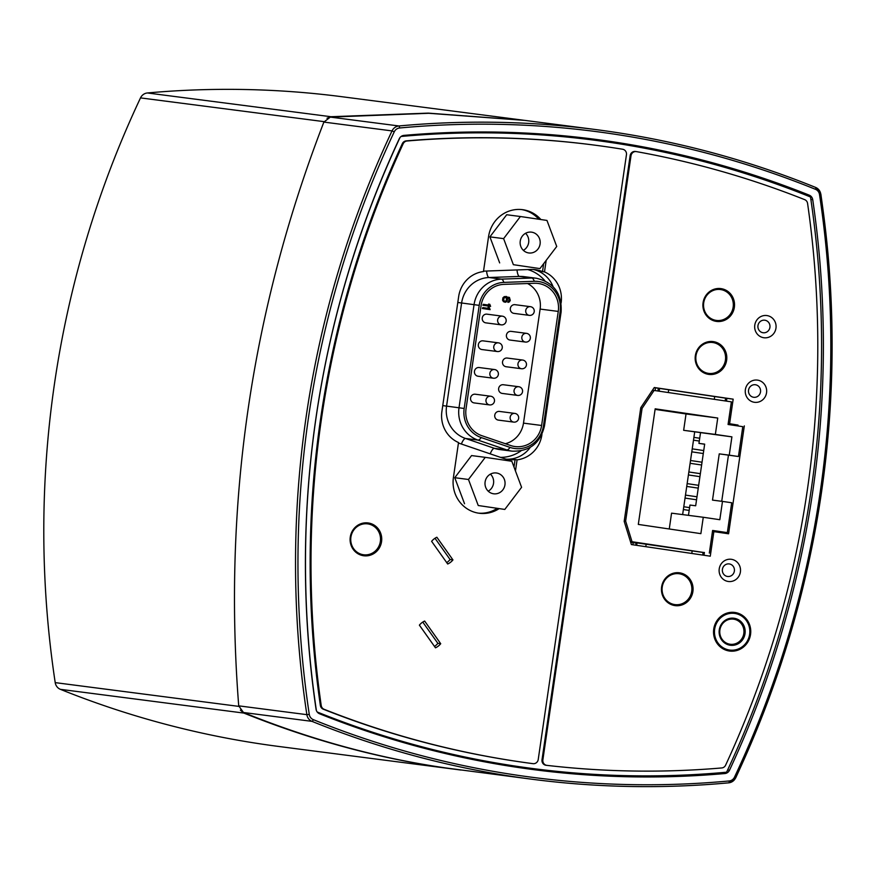 <?xml version="1.0" encoding="UTF-8"?>
<svg xmlns="http://www.w3.org/2000/svg" width="876" height="876" viewBox="0 0 876 876"><rect width="100%" height="100%" fill="white"/><g stroke="black" fill="none" stroke-linecap="round" stroke-linejoin="round"><path stroke-width="1.31" d="M630.424 541.488L704.403 552.581M636.688 545.332L637.038 542.912L704.392 552.657M640.695 408.183L642.086 408.358L654.087 390.444L652.467 390.236M642.086 408.358L625.639 521.078L624.26 520.891M632.023 541.697L625.639 521.078M709.319 553.095L712.615 530.451L727.343 532.63L731.701 502.758L722.492 501.4L719.82 519.709L703.264 517.267L700.877 533.648L638.308 524.417L655.171 408.818L717.74 418.038L715.353 434.419L731.909 436.861L729.237 455.159L738.446 456.516L742.793 426.656L728.076 424.488L731.383 401.843L654.087 390.444M638.516 423.108L626.428 505.967M659.168 391.2L659.573 388.418M668.695 389.765L668.289 392.547M714.696 396.543L714.29 399.325M646.181 544.095L645.798 546.679M692.182 550.873L691.799 553.468M729.237 455.159L719.251 453.867L712.506 500.108L722.492 501.4M731.909 436.861L683.652 430.313L686.039 413.943L655.095 409.377M688.459 515.351L689.96 505.047L695.675 505.78L704.665 444.132L698.949 443.387L700.504 432.799M715.353 434.419L683.652 430.313M717.74 418.038L686.039 413.943M669.264 528.984L671.563 513.161L703.264 517.267M719.251 453.867L738.446 456.516M721.725 501.302L728.449 455.224M682.634 514.595L694.69 431.945M698.949 443.387L704.654 444.231M712.582 530.714L727.343 532.63M636.994 543.197L630.665 542.255M523.355 250.339A10.49 10.03 97.4 0 0 525.556 233.301M531.677 232.173A10.49 10.03 -82.6 0 1 540.098 243.933A10.49 10.03 -82.6 0 1 528.819 252.967A10.49 10.03 -82.6 0 1 520.224 241.272A10.49 10.03 -82.6 0 1 531.677 232.173M520.399 216.514L546.963 220.434L556.731 246.474L539.934 268.593L513.369 264.683L503.612 238.633L520.399 216.514L506.689 214.74L489.903 236.859L503.612 238.633M513.369 264.683L539.934 268.593M499.67 262.909L489.903 236.859M488.217 491.173A10.49 10.03 97.4 0 0 490.429 474.135M496.55 473.007A10.49 10.03 -82.6 0 1 504.959 484.767A10.49 10.03 -82.6 0 1 493.681 493.801A10.49 10.03 -82.6 0 1 485.085 482.107A10.49 10.03 -82.6 0 1 496.55 473.007M485.271 457.349L511.825 461.269L521.592 487.308L504.795 509.438L478.241 505.518L468.474 479.479L485.271 457.349L471.562 455.575L454.764 477.705L468.474 479.479M478.241 505.518L504.795 509.438M464.532 503.744L454.764 477.705M452.947 559.906A14.607 13.95 -82.6 0 1 447.702 564.002L431.616 541.335A14.607 13.95 -82.6 0 1 436.861 537.24L452.947 559.906L450.089 559.534L435 538.258M450.089 559.534A14.607 13.95 -82.6 0 1 446.705 562.611M440.716 643.718A14.607 13.95 -82.6 0 1 435.471 647.813L419.385 625.146A14.607 13.95 -82.6 0 1 424.641 621.051L440.716 643.718L437.869 643.345L422.769 622.07M437.869 643.345A14.607 13.95 -82.6 0 1 434.485 646.422M506.394 459.188A29.204 27.901 97.4 0 0 530.243 447.373M553.074 286.649A29.204 27.901 97.4 0 0 533.123 269.447M517.65 395.426L502.233 393.423A4.38 4.183 -82.6 0 1 498.641 388.506A4.38 4.183 -82.6 0 1 503.35 384.739L518.767 386.732A4.38 4.183 97.4 0 0 514.07 390.466A4.38 4.183 97.4 0 0 517.65 395.426A4.38 4.38 0 0 0 522.556 391.638A4.38 4.38 0 0 0 518.767 386.732M489.575 404.909L474.146 402.916A4.38 4.183 -82.6 0 1 470.565 398A4.38 4.183 -82.6 0 1 475.274 394.222L490.691 396.226A4.38 4.183 97.4 0 0 485.994 399.96A4.38 4.183 97.4 0 0 489.575 404.909A4.38 4.38 0 0 0 494.48 401.131A4.38 4.38 0 0 0 490.691 396.226M501.247 324.854L485.83 322.861A4.38 4.183 -82.6 0 1 482.249 317.944A4.38 4.183 -82.6 0 1 486.957 314.166L502.375 316.17A4.38 4.183 97.4 0 0 497.667 319.904A4.38 4.183 97.4 0 0 501.247 324.854A4.38 4.38 0 0 0 506.153 321.076A4.38 4.38 0 0 0 502.375 316.17M497.36 351.539L481.942 349.546A4.38 4.183 -82.6 0 1 478.351 344.629A4.38 4.183 -82.6 0 1 483.059 340.852L498.477 342.855A4.38 4.183 97.4 0 0 493.779 346.589A4.38 4.183 97.4 0 0 497.36 351.539A4.38 4.38 0 0 0 502.266 347.761A4.38 4.38 0 0 0 498.477 342.855M521.538 368.741L506.12 366.737A4.38 4.183 -82.6 0 1 502.539 361.821A4.38 4.183 -82.6 0 1 507.248 358.054L522.665 360.047A4.38 4.183 97.4 0 0 517.968 363.781A4.38 4.183 97.4 0 0 521.538 368.741A4.38 4.38 0 0 0 526.443 364.953A4.38 4.38 0 0 0 522.665 360.047M513.752 422.112L498.334 420.108A4.38 4.183 -82.6 0 1 494.754 415.191A4.38 4.183 -82.6 0 1 499.462 411.424L514.88 413.417A4.38 4.183 97.4 0 0 510.171 417.151A4.38 4.183 97.4 0 0 513.752 422.112A4.38 4.38 0 0 0 518.658 418.323A4.38 4.38 0 0 0 514.88 413.417M493.462 378.224L478.044 376.231A4.38 4.183 -82.6 0 1 474.464 371.315A4.38 4.183 -82.6 0 1 479.172 367.537L494.59 369.541A4.38 4.183 97.4 0 0 489.881 373.275A4.38 4.183 97.4 0 0 493.462 378.224A4.38 4.38 0 0 0 498.367 374.446A4.38 4.38 0 0 0 494.59 369.541M525.436 342.056L510.018 340.052A4.38 4.183 -82.6 0 1 506.427 335.136A4.38 4.183 -82.6 0 1 511.135 331.369L526.564 333.362A4.38 4.183 97.4 0 0 521.855 337.096A4.38 4.183 97.4 0 0 525.436 342.056A4.38 4.38 0 0 0 530.341 338.267A4.38 4.38 0 0 0 526.564 333.362M529.323 315.371L513.905 313.367A4.38 4.183 -82.6 0 1 510.325 308.451A4.38 4.183 -82.6 0 1 515.033 304.684L530.451 306.677A4.38 4.183 97.4 0 0 525.753 310.411A4.38 4.183 97.4 0 0 529.323 315.371A4.38 4.38 0 0 0 534.229 311.582A4.38 4.38 0 0 0 530.451 306.677M505.353 443.716A24.725 23.619 97.4 0 0 523.487 423.13L540.12 309.075A24.725 23.619 97.4 0 0 527.56 283.517M506.481 296.482L504.226 296.646L502.923 297.785L502.572 300.227L503.492 301.683L505.31 302.286L506.7 301.662L507.686 299.307L507.16 297.402L508.573 297.95L509.328 299.395L507.927 302.34L509.416 301.892L510.292 300.358L509.427 297.413L504.51 296.679L503.207 297.818L502.857 300.26L505.31 302.286M483.3 304.322L482.873 305.253L490.615 306.392L489.783 304.279L488.523 304.092L489.487 305.231L483.3 304.322L483.158 305.297L490.615 306.392M488.523 304.092L489.191 305.187M482.829 307.575L482.402 308.505L490.144 309.644L489.312 307.531L488.041 307.345L489.016 308.483L482.829 307.575L482.687 308.549L490.144 309.644M488.041 307.345L488.72 308.44M505.386 297.314L506.919 299.034L506.142 301.081L504.795 301.377L503.667 300.216L503.985 298.103L505.386 297.314L506.547 298.486L506.24 300.599L505.003 301.41M541.609 425.473L558.253 311.418A24.725 23.619 97.4 0 0 538.061 283.441A24.725 23.619 97.4 0 0 534.338 283.276L503.919 284.371A24.725 23.619 97.4 0 0 481.088 305.625L466.043 408.753A24.725 23.619 97.4 0 0 481.844 435.69L510.675 445.534A24.725 23.619 97.4 0 0 515.066 446.552A24.725 23.619 97.4 0 0 541.609 425.473L523.487 423.13M543.481 425.758L560.125 311.692A26.707 25.514 97.4 0 0 534.294 281.295L503.875 282.4A26.707 25.514 97.4 0 0 479.216 305.352L464.17 408.468A26.707 25.514 97.4 0 0 481.231 437.573L510.062 447.406A26.707 25.514 97.4 0 0 543.481 425.758L544.478 425.922L561.122 311.867L560.125 311.692M507.16 297.402L509.525 298.924L508.211 302.384M546.186 260.358L544.5 271.899L542.507 271.637A29.204 27.901 97.4 0 0 535.269 269.633A29.204 27.901 97.4 0 0 530.878 269.436L483.64 271.144A29.204 27.901 97.4 0 0 483.519 271.144M737.91 425.933L738.041 425.079L728.197 423.634M726.489 401.12L726.894 398.35L654.219 387.63M704.008 555.264L704.413 552.46M722.317 532.871L722.437 531.995M733.683 619.179A12.658 12.089 -82.6 0 1 743.833 633.37A12.658 12.089 -82.6 0 1 730.234 644.254A12.658 12.089 -82.6 0 1 719.875 630.151A12.658 12.089 -82.6 0 1 733.486 619.157A12.658 12.089 -82.6 0 1 733.683 619.179M734.11 618.259A13.633 13.02 97.4 0 0 720.006 636.841A13.633 13.02 97.4 0 0 742.322 640.137A13.633 13.02 97.4 0 0 734.11 618.259M734.822 613.441A18.495 17.673 -82.6 0 1 745.947 643.126A18.495 17.673 -82.6 0 1 715.67 638.659A18.495 17.673 -82.6 0 1 734.822 613.441M734.504 612.412A19.469 18.604 -82.6 0 1 734.668 612.444A19.469 18.604 -82.6 0 1 750.294 634.18A19.469 18.604 -82.6 0 1 729.5 651.032M635.779 545.2A958.76 915.869 97.4 0 0 636.25 543.087M658.062 391.035A958.76 915.869 97.4 0 0 658.237 388.221M655.434 387.805L655.171 390.608M633.238 542.638L632.822 544.762M327.022 118.227L330.898 116.716L428.298 113.124L524.253 120.319M461.028 770.059L444.811 767.814C377.687 758.167 310.717 739.924 243.9 713.086L240.374 710.151M523.399 120.209L341.75 96.699A973.575 930.016 97.4 0 0 147.398 92.966A8.76 8.366 97.4 0 0 140.51 97.893A973.575 930.016 97.4 0 0 55.21 682.623A8.76 8.366 97.4 0 0 60.4 689.335A973.575 930.016 97.4 0 0 278.754 746.462L460.404 769.971M380.348 541.488A15.582 14.881 97.4 0 0 367.624 523.87A15.582 14.881 97.4 0 0 350.871 537.415A15.582 14.881 97.4 0 0 363.628 554.771A15.582 14.881 97.4 0 0 380.348 541.488M363.628 554.771L362.489 554.617A15.582 14.881 -82.6 0 1 353.795 550.139M356.937 525.841A15.582 14.881 -82.6 0 1 366.486 523.728L367.624 523.87M691.701 591.344A15.582 14.881 97.4 0 0 678.977 573.725A15.582 14.881 97.4 0 0 662.212 587.259A15.582 14.881 97.4 0 0 674.98 604.615A15.582 14.881 97.4 0 0 691.701 591.344M674.98 604.615L673.83 604.473A15.582 14.881 -82.6 0 1 665.147 599.994M668.289 575.696A15.582 14.881 -82.6 0 1 677.827 573.572L678.977 573.725M725.427 360.135A15.582 14.881 97.4 0 0 712.703 342.516A15.582 14.881 97.4 0 0 695.949 356.05A15.582 14.881 97.4 0 0 708.706 373.406A15.582 14.881 97.4 0 0 725.427 360.135M708.706 373.406L707.567 373.264A15.582 14.881 -82.6 0 1 698.873 368.785M702.015 344.487A15.582 14.881 -82.6 0 1 711.564 342.363L712.703 342.516M733.157 307.147A15.582 14.881 97.4 0 0 720.433 289.529A15.582 14.881 97.4 0 0 703.68 303.063A15.582 14.881 97.4 0 0 716.437 320.43A15.582 14.881 97.4 0 0 733.157 307.147M716.437 320.43L715.287 320.277A15.582 14.881 -82.6 0 1 706.603 315.798M709.746 291.5A15.582 14.881 -82.6 0 1 719.295 289.387L720.433 289.529M753.623 397.277A6.329 6.044 -82.6 0 1 748.542 390.192A6.329 6.044 -82.6 0 1 755.342 384.739A6.329 6.044 -82.6 0 1 760.532 391.791A6.329 6.044 -82.6 0 1 753.623 397.277M754.345 402.281A11.191 10.698 97.4 0 0 765.931 387.017A11.191 10.698 97.4 0 0 747.6 384.312A11.191 10.698 97.4 0 0 754.345 402.281M807.573 203.407A957.019 914.205 -82.6 0 1 725.624 765.164A4.873 4.654 -82.6 0 1 721.758 767.945A957.019 914.205 -82.6 0 1 546.909 765.372A4.873 4.654 -82.6 0 1 542.868 759.864L631.005 155.731A4.873 4.654 -82.6 0 1 636.447 151.614A957.019 914.205 -82.6 0 1 804.672 199.64A4.873 4.654 -82.6 0 1 807.573 203.407M728.208 581.467A11.191 10.698 97.4 0 0 739.793 566.203A11.191 10.698 97.4 0 0 721.463 563.498A11.191 10.698 97.4 0 0 728.208 581.467M729.336 651.01A19.469 18.604 -82.6 0 1 713.721 629.198A19.469 18.604 -82.6 0 1 734.646 612.433A19.469 18.604 -82.6 0 1 734.953 612.477A19.469 18.604 -82.6 0 1 750.568 634.29A19.469 18.604 -82.6 0 1 729.642 651.054A19.469 18.604 -82.6 0 1 729.336 651.01M674.87 605.579A16.545 15.812 -82.6 0 1 661.599 587.04A16.545 15.812 -82.6 0 1 679.382 572.794A16.545 15.812 -82.6 0 1 692.938 591.234A16.545 15.812 -82.6 0 1 675.133 605.623A16.545 15.812 -82.6 0 1 674.87 605.579M708.596 374.38A16.545 15.812 -82.6 0 1 695.325 355.831A16.545 15.812 -82.6 0 1 713.119 341.585A16.545 15.812 -82.6 0 1 726.664 360.025A16.545 15.812 -82.6 0 1 708.87 374.413A16.545 15.812 -82.6 0 1 708.596 374.38M716.327 321.393A16.545 15.812 -82.6 0 1 703.056 302.844A16.545 15.812 -82.6 0 1 720.838 288.598A16.545 15.812 -82.6 0 1 734.395 307.049A16.545 15.812 -82.6 0 1 716.59 321.426A16.545 15.812 -82.6 0 1 716.327 321.393M744.315 425.9L728.58 533.791L713.852 531.622L710.272 556.183L631.377 544.554L624.183 521.351L640.772 407.679L654.284 387.52L733.179 399.16L729.598 423.721L738.041 425.079M763.762 337.731A11.191 10.698 97.4 0 0 775.348 322.467A11.191 10.698 97.4 0 0 757.017 319.762A11.191 10.698 97.4 0 0 763.762 337.731M727.474 576.463A6.329 6.044 -82.6 0 1 722.404 569.378A6.329 6.044 -82.6 0 1 729.204 563.925A6.329 6.044 -82.6 0 1 734.384 570.977A6.329 6.044 -82.6 0 1 727.474 576.463M763.04 332.738A6.329 6.044 -82.6 0 1 757.959 325.642A6.329 6.044 -82.6 0 1 764.759 320.2A6.329 6.044 -82.6 0 1 769.938 327.252A6.329 6.044 -82.6 0 1 763.04 332.738M725.602 398.153L725.197 400.934M704.37 552.8L703.067 552.625L702.716 555.077M715.878 321.317A16.545 15.812 97.4 0 0 728.942 315.886M731.361 297.106A16.545 15.812 97.4 0 0 720.127 288.522M708.158 374.304A16.545 15.812 97.4 0 0 721.211 368.873M723.642 350.093A16.545 15.812 97.4 0 0 712.396 341.509M674.421 605.513A16.545 15.812 97.4 0 0 687.474 600.082M689.905 581.292A16.545 15.812 97.4 0 0 678.67 572.718M713.852 531.622L712.473 531.447M729.598 423.721L728.219 423.546M733.179 399.16L726.894 398.35M499.057 508.693A31.645 30.222 -82.6 0 1 479.26 513.259A31.645 30.222 -82.6 0 1 453.418 477.475L458.52 442.533A29.204 27.901 -82.6 0 1 441.898 411.49L458.674 296.504A29.204 27.901 -82.6 0 1 483.464 271.571L488.556 236.629A31.645 30.222 -82.6 0 1 522.523 209.66A31.645 30.222 -82.6 0 1 540.875 219.537M478.263 513.117A31.645 30.222 97.4 0 0 497.053 508.441M513.993 467.061L515.088 459.582L517.081 459.845L515.46 470.97M458.444 443.026A29.204 27.901 97.4 0 0 458.553 443.059L503.328 458.334A29.204 27.901 97.4 0 0 508.518 459.55A29.204 27.901 97.4 0 0 515.088 459.582M542.507 271.637L543.668 263.676M538.839 219.23A31.645 30.222 97.4 0 0 521.516 209.55M626.45 154.724L538.225 759.514A4.873 4.654 -82.6 0 1 532.991 763.664A957.019 914.205 -82.6 0 1 324.12 709.297A4.873 4.654 -82.6 0 1 321.218 705.53A957.019 914.205 -82.6 0 1 403.168 143.774A4.873 4.654 -82.6 0 1 407.022 141.003A957.019 914.205 -82.6 0 1 593.906 145.044A957.019 914.205 -82.6 0 1 622.617 149.238A4.873 4.654 -82.6 0 1 626.45 154.724M532.137 763.543L532.991 763.664A4.873 4.654 -82.6 0 1 532.991 763.653L532.126 763.543A4.873 4.654 -82.6 0 1 532.126 763.543A957.019 914.205 -82.6 0 1 323.266 709.188A4.873 4.654 -82.6 0 1 320.353 705.421A957.019 914.205 -82.6 0 1 402.314 143.664A4.873 4.654 -82.6 0 1 406.168 140.894A957.019 914.205 -82.6 0 1 593.052 144.923L593.906 145.044M544.5 271.899A29.204 27.901 -82.6 0 1 561.122 302.932L561.111 303.008M541.948 434.397L541.872 434.912A29.204 27.901 -82.6 0 1 517.081 459.845M363.529 555.734A16.545 15.812 -82.6 0 1 350.258 537.185A16.545 15.812 -82.6 0 1 368.04 522.939A16.545 15.812 -82.6 0 1 381.597 541.39A16.545 15.812 -82.6 0 1 363.792 555.767A16.545 15.812 -82.6 0 1 363.529 555.734M363.08 555.658A16.545 15.812 97.4 0 0 376.132 550.227M378.563 531.447A16.545 15.812 97.4 0 0 367.318 522.873M546.788 765.361L546.044 765.263A4.873 4.654 -82.6 0 1 545.989 765.263A4.873 4.654 -82.6 0 1 542.014 759.755L630.151 155.621A4.873 4.654 -82.6 0 1 635.582 151.504M400.004 137.543A961.892 918.858 97.4 0 0 316.389 710.545M317.2 711.991A961.892 918.858 97.4 0 0 533.396 768.624L527.111 767.814A961.892 918.858 -82.6 0 1 413.067 745.29M533.396 768.624A961.892 918.858 97.4 0 0 726.587 772.205A961.892 918.858 97.4 0 0 810.497 196.98A961.892 918.858 97.4 0 0 593.676 140.105A961.892 918.858 97.4 0 0 401.12 136.459M470.817 132.035A961.892 918.858 -82.6 0 1 587.391 139.284L593.676 140.105M815.687 187.453A8.76 8.366 97.4 0 1 820.779 194.133L815.655 187.431C744.578 158.676 671.136 139.361 595.319 129.517A973.575 930.016 97.4 0 0 398.898 125.969A1.949 0.558 84.7 0 1 399.609 127.984A971.626 928.155 -82.6 0 1 815.49 189.315A1.949 0.558 112.1 0 0 815.655 187.431A1.949 0.558 112.1 0 0 815.611 187.42A973.575 930.016 97.4 0 0 595.319 129.517L524.877 120.395L428.758 113.289L330.329 117.099L323.879 122.082C251.292 309.907 222.909 504.499 238.721 705.848L243.462 712.495C310.881 739.76 378.487 758.266 446.289 768.011L532.323 779.279A973.575 930.016 97.4 0 0 728.755 782.826A1.949 0.558 84.7 0 1 728.755 782.826L735.621 777.888A973.575 930.016 97.4 0 0 820.79 194.22M810.869 199.443L812.731 199.684A963.841 920.72 -82.6 0 1 729.5 770.234L727.617 769.993M719.393 772.829L724.89 773.541A5.836 5.584 97.4 0 0 729.5 770.234M724.89 773.541A963.841 920.72 -82.6 0 1 534.141 769.697A963.841 920.72 -82.6 0 1 319.532 713.765A5.836 5.584 97.4 0 1 316.061 709.264A963.841 920.72 -82.6 0 1 399.292 138.715A5.836 5.584 97.4 0 1 403.902 135.397A963.841 920.72 -82.6 0 1 594.64 139.24A963.841 920.72 -82.6 0 1 809.26 195.173L804.42 194.549M812.731 199.684A5.836 5.584 97.4 0 0 809.26 195.173M530.571 769.227A963.841 920.72 97.4 0 0 667.348 775.632M724.31 167.228A963.841 920.72 97.4 0 0 591.07 138.791M486.596 271.034A7.917 2.31 -92.1 0 0 488.994 277.517A29.675 28.35 97.4 0 0 461.608 303.019L446.563 406.146A29.675 28.35 97.4 0 0 465.517 438.471L494.349 448.315A29.675 28.35 97.4 0 0 499.627 449.541L512.077 451.151A29.675 28.35 97.4 0 1 506.799 449.925A12.363 3.592 -71.2 0 0 510.062 447.406M457.798 302.483L479.216 305.352M544.839 280.736A37.591 35.905 97.4 0 0 527.724 269.545M500.503 457.371A37.591 35.905 97.4 0 0 520.935 450.899M442.763 405.61L464.17 408.468M461.367 444.022A7.917 2.3 108.8 0 1 465.517 438.471L477.967 440.091A12.363 3.592 -71.2 0 0 481.231 437.573M490.199 453.856A7.917 2.3 108.8 0 1 494.349 448.315L506.799 449.925L477.967 440.091A29.675 28.35 97.4 0 1 459.013 407.756L474.058 304.629A29.675 28.35 97.4 0 1 501.455 279.126A12.363 3.613 87.9 0 1 503.875 282.4M558.253 311.418L540.12 309.075M517.015 269.939A7.917 2.31 -92.1 0 0 519.424 276.422A29.675 28.35 97.4 0 1 523.881 276.619L536.331 278.239A29.675 28.35 97.4 0 0 531.874 278.031L519.424 276.422L488.994 277.517L501.455 279.126L531.874 278.031A12.363 3.613 87.9 0 1 534.294 281.295M60.4 689.335L243.9 713.086M238.776 706.385L55.21 682.623M140.51 97.893L324.065 121.644M330.898 116.716L147.398 92.966M323.266 709.188L324.12 709.297M320.353 705.421L321.218 705.53M402.314 143.664L403.168 143.774M406.168 140.894L407.022 141.003M542.014 759.755L542.868 759.864M630.151 155.621L631.005 155.731M820.867 194.165L819.509 194.527A971.626 928.155 -82.6 0 1 734.515 777.122L735.709 777.877C821.688 591.804 850.07 397.233 820.867 194.165M815.49 189.315A6.811 6.515 -82.6 0 1 819.509 194.527M734.515 777.122A6.811 6.515 -82.6 0 1 729.182 780.965A1.949 0.558 84.7 0 1 728.788 782.826C663.099 788.893 597.607 787.71 532.323 779.279A973.575 930.016 97.4 0 1 312.031 721.375A1.949 0.558 112.1 0 0 313.29 719.634A6.811 6.515 -82.6 0 1 309.272 714.411L306.863 714.663A8.76 8.366 97.4 0 0 312.031 721.375L243.462 712.495M728.821 782.815A8.76 8.366 97.4 0 0 735.621 777.888M729.182 780.965A971.626 928.155 -82.6 0 1 313.29 719.634M330.329 117.099L398.898 125.969A8.76 8.366 97.4 0 0 392.032 130.907L394.266 131.816A6.811 6.515 -82.6 0 1 399.609 127.984M323.879 122.082L392.032 130.907A973.575 930.016 97.4 0 0 306.863 714.663L238.721 705.848M309.272 714.411A971.626 928.155 -82.6 0 1 394.266 131.816M699.705 438.241L693.902 437.387M699.924 476.654L688.416 474.956M698.654 485.326L687.156 483.629M698.249 488.129L686.74 486.432M696.978 496.791L685.481 495.104M699.3 441.044L693.496 440.19M703.724 450.549L692.226 448.862M696.551 499.78L685.043 498.083M689.587 507.609L683.784 506.755M701.621 465.003L690.124 463.305M700.351 473.675L688.854 471.978M689.182 510.401L683.368 509.547M703.297 453.538L691.788 451.841M702.026 462.21L690.529 460.513M544.478 425.922C540.35 443.245 529.553 451.655 512.077 451.151M561.122 311.867C562.053 293.613 553.785 282.4 536.331 278.239M545.989 765.263L546.843 765.372M635.374 151.471L636.228 151.581"/></g></svg>
